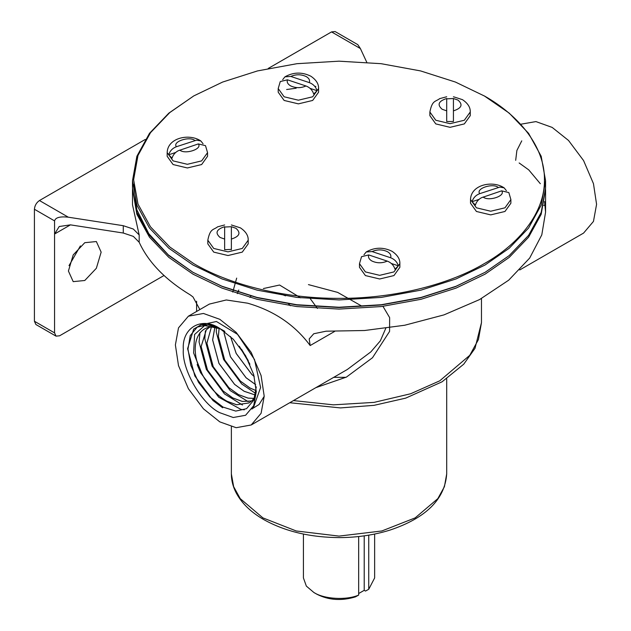 <?xml version="1.0" encoding="UTF-8"?>
<svg xmlns="http://www.w3.org/2000/svg" width="631" height="631" viewBox="0 0 631 631"><rect width="100%" height="100%" fill="white"/><g stroke="black" fill="none" stroke-linecap="round" stroke-linejoin="round"><path stroke-width="0.95" d="M515.685 160.329L516.884 150.462M516.892 150.446L521.758 140.855M224.857 331.385C201.005 316.178 185.656 343.359 202.015 373.852L193.607 352.95L194.593 334.469L204.657 325.588L220.282 328.759M219.801 412.713C201.746 404.171 181.689 369.427 183.313 349.527C181.689 327.741 201.746 316.163 219.801 328.467L233.225 339.17L245.593 355.695L253.717 374.664L256.281 391.646L253.717 405.678L245.593 415.269L233.225 417.509L219.801 412.713M220.519 328.893L207.844 324.76L197.219 327.118L190.231 335.629L187.975 349.069L190.838 365.444L198.513 382.323L209.807 396.946L223.043 407.098L235.765 411.089L246.547 408.683L253.749 400.188L256.281 386.858M285.535 295.86L278.224 293.005L275.747 292.595M241.476 349.219L248.283 360.711M248.18 360.514L241.602 349.4M230.504 336.497L236.168 353.439L251.808 374.451L254.222 376.518M254.206 376.462L251.84 374.428L236.199 353.423L230.544 336.536M224.1 331.243L224.1 333.31L230.425 356.752L246.066 377.764L255.665 384.673M255.697 384.658L246.098 377.748L230.457 356.736L224.131 333.286L224.131 331.259M219.06 328.688L218.358 336.623L224.683 360.072L240.324 381.077L249.923 387.994L256.107 390.652M256.107 390.621L249.955 387.97L240.356 381.061L224.715 360.049L218.389 336.607L219.091 328.696M214.8 327.576L212.615 339.935L218.941 363.385L234.582 384.389L244.181 391.307L234.614 384.374L218.973 363.369L212.647 339.92L214.824 327.584M254.017 398.366L248.078 398.114L238.471 394.604L228.872 387.686L213.231 366.682L206.905 343.232L211.322 327.292L206.873 343.256L213.199 366.698L228.84 387.71L238.439 394.62L248.046 398.129L254.001 398.382M251.69 400.969L242.336 401.426L232.736 397.916L223.129 391.007L207.489 369.995L201.163 346.553L206.345 329.753L209.318 327.426L206.313 329.768L201.131 346.569L207.457 370.011L223.098 391.023L232.697 397.94L242.304 401.442L251.682 400.985M308.441 284.613L337.648 292.39L361.697 306.074M244.181 391.307L255.429 395.053L244.213 391.291M202.677 375.208C209.09 387.016 217.182 395.7 226.963 401.253L236.562 404.763L248.985 402.949L252.203 400.488L254.924 397.002M248.985 402.949L236.593 404.739L226.994 401.237C216.772 395.392 208.451 386.267 202.015 373.852M519.707 269.958L583.572 233.091L593.463 221.41L596.579 204.334L593.463 183.66L583.572 160.566L568.515 140.453L552.164 127.415L535.924 121.586L520.93 124.204M219.801 421.871L236.144 427.708L251.201 424.978L261.092 413.305L264.208 396.229L261.092 375.555L251.201 352.453L236.144 332.348L219.801 319.31L203.45 313.465L188.393 316.194L178.502 327.868L175.386 344.944L178.502 365.625L188.393 388.72L203.45 408.833L219.801 421.871M251.201 424.978L347.295 369.506L370.839 351.901L380.335 340.843L385.77 328.333M334.667 331.401L310.168 345.543C294.874 324.91 274.051 310.799 247.691 303.203L226.292 299.97L209.366 304.087L188.393 316.194M506.409 190.68L504.153 187.864L499.894 187.084L479.749 193.654C475.861 195.121 473.282 197.811 472.027 201.723L475.395 205.083C476.342 201.888 478.377 199.42 481.508 197.7L501.645 190.838L508.838 192.581L510.889 199.57L504.974 207.812L490.697 211.227L476.429 207.812L470.513 199.57L470.513 203.237L476.429 211.472L490.697 214.887L504.974 211.472L510.889 203.237L510.889 199.57M366.217 251.966C374.656 247.202 383.277 246.989 392.088 251.319C397.475 254.963 400.062 259.081 399.865 263.671L393.949 271.914L379.673 275.329L365.396 271.914L359.489 263.671L361.539 256.683L368.725 254.94L387.253 261.116C391.149 262.591 393.728 265.28 394.982 269.185L398.342 265.825C397.104 261.928 394.525 259.238 390.621 257.756L372.093 251.572L366.217 251.966L363.969 254.782M231.372 249.702L231.372 226.703L224.644 227.05L224.644 249.702L231.372 249.387M203.072 143.758L200.824 140.942L196.556 140.161L176.42 146.723C172.523 148.198 169.952 150.888 168.698 154.792L172.058 158.16C173.004 154.958 175.047 152.497 178.171 150.77L198.315 143.915L205.501 145.658L207.552 152.647L201.644 160.889L187.368 164.297L173.091 160.889L167.176 152.647L167.176 156.307L173.091 164.549L187.368 167.964L201.644 164.549L207.552 156.307L207.552 152.647M284.944 76.84C293.376 72.076 302.004 71.863 310.815 76.193C316.194 79.837 318.789 83.955 318.584 88.545L312.668 96.788L298.392 100.195L284.124 96.788L278.208 88.545L280.259 81.557L287.444 79.814L305.98 85.99C309.876 87.464 312.448 90.154 313.702 94.058L317.07 90.69C315.823 86.794 313.244 84.104 309.34 82.622L290.812 76.446L284.944 76.84L282.688 79.656M359.489 263.671L359.489 267.331L365.396 275.573L379.673 278.989L393.949 275.573L399.865 267.331L399.865 263.671M213.728 252.116L228.004 255.531L242.28 252.116L248.196 243.874L248.196 240.206L242.28 248.448L228.004 251.864L213.728 248.448L207.82 240.206L207.82 243.874L213.728 252.116M278.208 88.545L278.208 92.205L284.124 100.447L298.392 103.863L312.668 100.447L318.584 92.205L318.584 88.545M453.429 121.499L453.429 98.507L446.701 98.846L446.701 121.499L453.429 121.499L453.429 110.859C461.655 108.224 463.178 104.636 457.996 100.1L453.429 98.507M435.784 123.913L450.061 127.328L464.337 123.913L470.253 115.67L470.253 112.002L464.337 120.245L450.061 123.66L435.784 120.245L429.877 112.002L429.877 115.67L435.784 123.913M80.405 245.901L69.008 265.651M101.149 252.14L96.354 268.278L84.783 280.495L73.204 281.639L68.416 271.038L73.204 254.908L84.783 242.69L96.354 241.547L101.149 252.14M68.322 217.198C60.024 216.291 55.441 217.514 54.566 220.889L34.421 209.255C34.744 205.564 36.417 202.661 39.453 200.532L68.322 217.198L123.282 225.701L133.338 229.053L139.183 234.945L139.183 242.272L133.338 236.38L123.282 233.028L70.451 224.857L54.566 234.03L54.566 332.884L56.041 336.142L59.598 335.795L164.021 275.502M303.424 534.047L303.424 577.941L306.35 586.104L313.852 592.477C324.089 599.174 346.316 600.467 358.668 595.088L358.668 536.539M368.741 535.151L368.741 589.275L374.64 577.941L374.64 534.047M358.668 593.526L364.213 590.324L365.491 591.066L368.741 589.275M358.668 595.088L355.419 596.879C341.608 601.083 328.806 600.223 317.03 594.307L313.852 592.477M133.772 184.347L136.801 209.705L148.798 233.667L168.256 254.829L192.991 272.324L222.64 286.648L257.448 297.769L296.941 305.002L339.036 307.526L381.124 305.002L420.617 297.769L455.424 286.648L485.081 272.324L509.209 255.579L528.581 235.371L541.185 212.442L545.57 188.014L545.468 184.347M484.679 96.141L455.424 82.054L420.617 70.932L381.124 63.692L339.036 61.175L296.941 63.692L257.448 70.932L222.64 82.054L193.78 95.912L169.778 112.57L150.517 132.668L137.976 155.471L133.622 179.772L137.984 204.073L150.517 226.876L169.778 246.973L193.788 263.632C227.381 283.564 281.749 298.652 339.036 298.36C396.315 298.652 450.692 283.564 484.285 263.632C518.808 244.236 544.947 212.844 544.443 179.772C544.947 146.7 518.808 115.307 484.285 95.912L509.209 113.123L528.581 133.33L541.185 156.251L545.57 180.687L541.185 205.122L528.581 228.043L509.209 248.251L485.073 265.004L456.063 278.934L421.066 290.118L381.353 297.398L339.036 299.93L296.712 297.398L257.006 290.118L222.002 278.934L192.991 265.004L168.856 248.251L149.492 228.043L136.88 205.122L132.502 180.687L132.502 188.014L136.88 212.442L149.492 235.371L168.856 255.579L192.991 272.324L222.002 286.261L257.006 297.446L296.712 304.726L339.036 307.25L381.353 304.726L421.066 297.446L456.063 286.261L485.081 272.324M545.563 188.929L541.185 214.28L528.581 237.201L509.209 257.409L485.073 274.162L456.063 288.099L421.066 299.275L381.353 306.556L339.036 309.087L296.712 306.556L257.006 299.275L222.002 288.099L192.991 274.162L168.856 257.409L149.492 237.201L136.88 214.28L132.51 188.929M139.183 242.272C148.427 262.354 165.472 279.912 190.333 294.945L192.991 296.949L199.869 309.569M310.168 345.543L309.198 338.902L313.757 333.752L326.069 331.196L364.584 330.51L404.716 325.241L443.979 314.885L479.528 299.591L508.704 280.18L529.677 258.063L541.792 234.882L545.57 212.19L544.577 201.502M382.97 306.358L389.635 317.606L389.579 331.417L372.495 357.738L346.395 377.109L315.823 387.671M540.341 183.724L528.739 169.881L519.139 162.964M232.768 292.09L236.68 278.105M315.871 86.376L314.83 86.439M296.176 88.214L286.608 89.523M132.502 189.844L132.502 204.862L139.183 234.945M132.502 180.687L136.88 156.251L149.492 133.33L168.856 113.123L193.78 95.912M192.991 272.324L193.78 272.789M364.213 535.853L364.213 590.324M39.453 200.532L145.233 139.467M268.254 68.44L331.543 31.905L335.1 31.55L357.801 44.651L360.404 48.571L331.543 31.905M366.761 62.264L360.404 48.571M56.041 336.142L35.896 324.515L34.421 321.25L54.566 332.884M34.421 209.255L34.421 321.25M54.566 220.889L54.566 234.03L59.219 226.521L70.451 224.857M479.055 199.38L472.027 201.723M398.342 265.825L391.323 263.482M175.718 152.45L168.698 154.792M317.07 90.69L310.05 88.356M333.712 377.346L346.048 377.299M217.514 327.229L210.683 324.807L201.186 324.752L193.717 329.066L187.588 348.675L194.861 376.021L212.978 400.535L222.648 407.776M251.95 409.062L253.346 407.8L260.619 387.529L254.498 359.52L237.532 334.343L216.425 321.495L200.193 325.036M197.164 364.56L200.603 372.708L218.72 397.222L240.971 409.409L244.331 409.803M252.1 408.809L259.089 404.487L264.208 396.307M200.011 332.45L199.073 342.049L206.345 369.395L224.462 393.902L242.47 404.999M205.39 330.833L204.815 338.729L212.087 366.075L230.205 390.589L248.212 401.687M216.401 327.907L216.299 332.103L223.571 359.449L241.689 383.964L255.736 393.499M239.291 346.23L249.908 364.19M290.402 305.735L288.572 303.89M251.13 295.915L249.852 297.398M300.664 297.848L279.58 285.031L263.356 288.564M317.417 308.433L310.334 298.771M483.117 197.014C488.497 201.739 506.046 195.894 501.645 190.838M390.621 257.756C391.37 255.46 390.368 253.465 387.608 251.769C382.52 249.355 377.346 249.292 372.093 251.572M368.725 254.94C367.976 257.227 368.977 259.223 371.746 260.926C376.825 263.332 382 263.395 387.253 261.116M231.372 239.062C239.599 236.42 241.121 232.839 235.939 228.304L231.372 226.703M224.644 226.703C216.409 229.345 214.887 232.926 220.077 237.461L224.644 239.062M179.78 150.091C185.167 154.816 202.717 148.963 198.315 143.915M309.34 82.622C310.097 80.334 309.087 78.339 306.327 76.635C301.239 74.229 296.073 74.166 290.812 76.446M287.444 79.814C286.695 82.101 287.704 84.097 290.465 85.792C295.545 88.206 300.719 88.269 305.98 85.99M446.701 98.507C438.466 101.141 436.944 104.722 442.134 109.258L446.701 110.859M262.898 517.885L296.27 530.979L339.036 536.098L381.794 530.979L415.166 517.885L437.843 498.624L444.421 486.667L446.701 473.928C444.855 499.381 425.87 518.122 389.745 530.166C374.222 534.978 357.682 537.454 340.125 537.596C310.562 537.533 285.07 531.507 263.64 519.518C250.807 512.096 241.649 503.199 236.152 492.827C232.981 486.714 231.38 480.42 231.364 473.928L233.651 486.667L240.222 498.624L262.898 517.885M293.454 400.582L333.428 404.842L374.08 402.381L410.631 393.768L439.752 380.824L469.756 355.332L478.448 339.525L481.469 322.67L475.017 348.296L463.753 364.166L442.047 381.818L405.686 398.137L374.065 405.339L340.464 407.918L289.747 402.728M543.78 205.501L545.16 204.704M194.947 140.547C189.568 135.823 172.018 141.675 176.42 146.723M123.282 233.028L123.282 225.701M498.285 187.47C492.906 182.745 475.356 188.598 479.749 193.654M470.513 199.57C470.836 185.017 491.588 180.356 503.12 187.218L504.153 187.864M248.196 240.206C248.401 235.623 245.806 231.506 240.419 227.862L231.372 224.959M167.176 152.647C167.499 138.094 188.259 133.425 199.782 140.295L200.824 140.942M470.253 112.002C470.458 107.42 467.863 103.303 462.476 99.659L453.429 96.756M545.57 180.687L545.57 188.014M446.701 378.774L446.701 473.928M545.57 189.844L545.57 212.19M481.469 322.67L481.469 298.487M196.596 301.232L196.596 311.462M231.364 426.777L231.364 473.928M429.877 112.002C432.235 99.974 435.445 101.97 439.673 98.633L446.701 96.756M207.82 240.206C210.178 228.177 213.388 230.173 217.616 226.837L224.644 224.959M238.786 290.023L237.319 293.62"/></g></svg>
